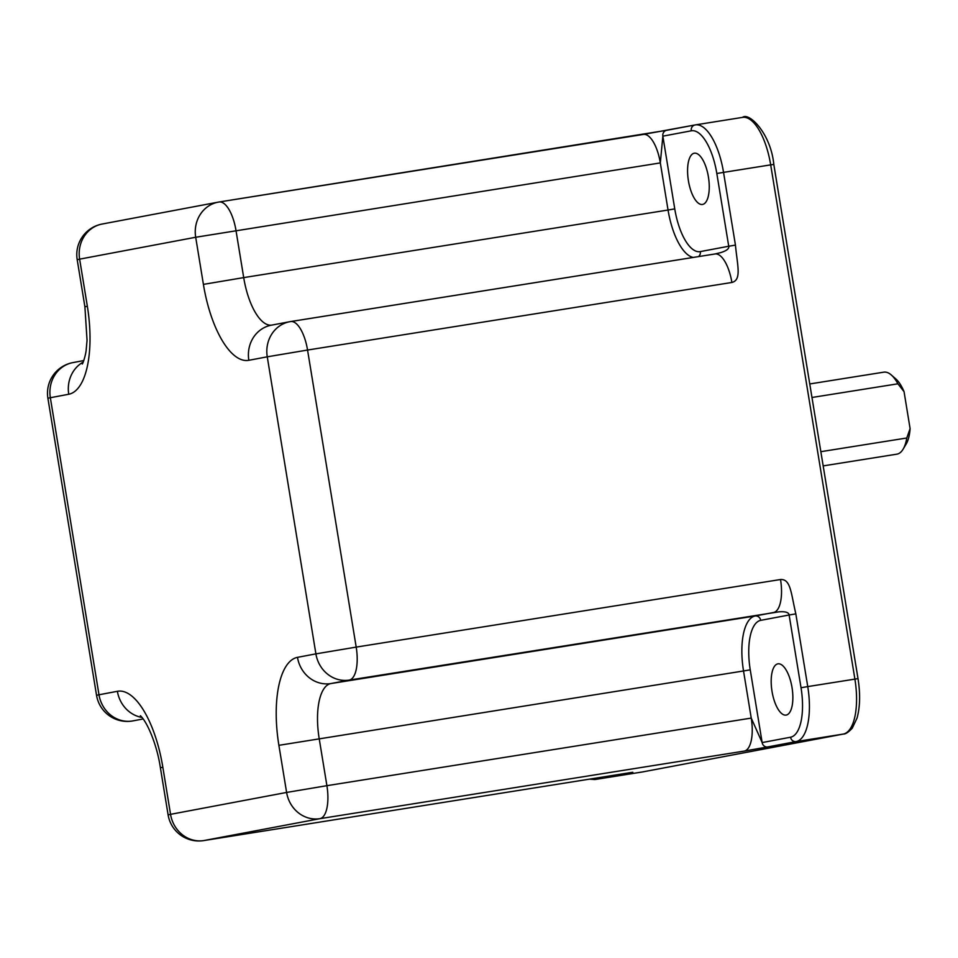 <?xml version="1.0" encoding="UTF-8"?>
<svg xmlns="http://www.w3.org/2000/svg" width="958" height="958" viewBox="0 0 958 958"><rect width="100%" height="100%" fill="white"/><g stroke="black" fill="none" stroke-linecap="round" stroke-linejoin="round"><path stroke-width="1.44" d="M786.219 715.075A25.95 10.179 81 0 1 786.111 715.087A25.95 10.179 81 0 1 771.992 691.209A25.95 10.179 81 0 1 777.836 663.858A25.95 10.179 81 0 1 777.944 663.834A25.95 10.179 81 0 1 792.05 687.712A25.95 10.179 81 0 1 786.219 715.075M702.597 204.437A25.95 10.179 81 0 1 702.489 204.461A25.95 10.179 81 0 1 688.383 180.571A25.95 10.179 81 0 1 694.215 153.22A25.95 10.179 81 0 1 694.322 153.208A25.95 10.179 81 0 1 708.441 177.086A25.95 10.179 81 0 1 702.597 204.437M162.836 767.214L160.393 767.741L168.105 814.863L170.548 814.336A31.135 28.644 79.3 0 0 203.874 840.561L319.924 818.671A31.135 28.644 79.3 0 1 286.61 792.446L326.906 785.68L319.182 738.558A51.9 20.358 81 0 1 330.809 683.569L349.215 680.096A31.135 12.214 -99 0 0 356.196 647.105L315.901 653.871L267.258 356.819L248.841 360.292A83.047 32.572 81 0 1 203.407 284.382L195.695 237.261L79.634 259.151L87.346 306.261A83.047 32.572 81 0 1 68.748 394.253L50.343 397.726L98.985 694.778L117.391 691.305A83.047 32.572 81 0 1 162.836 767.214L170.548 814.336L286.61 792.446L278.886 745.324A83.047 32.572 81 0 1 297.483 657.344L315.901 653.871A31.135 28.644 79.3 0 0 349.215 680.096L778.854 611.839C785.428 611.348 788.853 612.401 789.117 615L795.835 613.874C790.949 593.002 790.733 578.931 780.53 579.518L356.196 647.105L307.554 350.041L731.888 282.466C741.899 279.94 737.325 265.318 735.445 245.104L723.541 172.38L770.687 164.872L854.895 679.09A51.9 20.358 81 0 1 843.268 734.079L642.363 771.968A51.9 20.358 81 0 1 642.147 772.004A51.9 20.358 81 0 1 641.92 772.04M691.269 130.815L662.852 136.168L674.755 208.892A46.714 18.322 -99 0 0 700.322 251.595L728.727 246.242L716.824 173.506A46.714 18.322 -99 0 0 691.269 130.815A5.185 4.778 -100.7 0 1 695.017 124.959L643.429 134.419A31.135 12.214 -99 0 1 660.325 162.908L668.049 210.03L243.703 277.604L235.991 230.483A31.135 12.214 -99 0 0 219.083 201.994A31.135 31.135 0 0 0 218.208 202.15L218.208 202.15A31.135 28.644 -100.7 0 0 195.695 237.261L660.325 162.908L662.852 136.168A5.185 4.778 -100.7 0 1 666.732 130.3L219.214 201.982M735.445 245.104L728.727 246.242C729.337 248.649 726.607 250.792 720.524 252.673L714.848 254.002A31.135 12.214 81 0 1 714.991 253.978L714.991 253.978A31.135 12.214 81 0 1 731.888 282.466M248.841 360.292A31.135 28.644 -100.7 0 1 271.365 325.181L289.771 321.708A31.135 31.135 0 0 1 290.645 321.553A31.135 12.214 -99 0 1 307.554 350.041L267.258 356.819A31.135 28.644 -100.7 0 1 289.771 321.708L289.771 321.708A31.135 28.644 -100.7 0 1 290.514 321.577A31.135 12.214 -99 0 1 290.645 321.553L714.979 253.978M762.149 742.582L751.24 718.093A31.135 12.214 81 0 1 744.27 751.084L767.705 746.941A5.185 4.778 -100.7 0 1 762.149 742.582L790.566 737.217A46.714 18.322 -99 0 0 801.032 687.724L789.117 615L760.7 620.353A46.714 18.322 -99 0 0 750.246 669.846L762.149 742.582M589.421 779.153L594.99 779.513A51.9 20.358 -99 0 0 595.217 779.477L623.634 774.112C630.448 772.795 637.848 771.453 628.209 772.974L203.874 840.561A31.135 12.214 -99 0 1 203.731 840.585L628.077 772.998A31.135 12.214 -99 0 0 628.209 772.974M643.285 134.443A31.135 12.214 -99 0 1 643.429 134.419L219.083 201.994A31.135 12.214 -99 0 0 218.951 202.018A31.135 28.644 -100.7 0 0 218.208 202.15L102.147 224.04A31.135 28.644 -100.7 0 0 79.634 259.151L77.191 259.678L84.903 306.788L87.046 340.294L86.232 349.442C86.016 353.706 83.298 362.831 82.304 364.016M47.9 398.253L50.343 397.726A31.135 28.644 -100.7 0 1 72.856 362.615L72.856 362.615A31.135 31.135 0 0 0 47.9 398.253L96.542 695.304A31.135 31.135 0 0 0 132.18 721.027A31.135 12.214 -99 0 0 132.312 721.003L132.18 721.027M143.185 718.955L132.312 721.003A31.135 28.644 79.3 0 1 98.985 694.778L96.542 695.304M811.977 397.486L897.921 383.799A41.517 16.286 81 0 0 891.299 374.973A41.517 16.286 81 0 0 883.827 372.159A41.517 16.286 81 0 0 883.647 372.183M820.85 451.685L906.795 437.998A41.517 16.286 81 0 1 903.119 449.158A41.517 16.286 81 0 1 897.059 454.128A41.517 16.286 81 0 1 896.88 454.164A41.517 16.286 81 0 1 896.7 454.188M906.795 437.998L910.1 428.609L904.053 391.678L897.921 383.799M910.1 428.609A36.332 14.25 81 0 1 906.244 443.913L903.119 449.158M891.299 374.973L895.898 378.997A36.332 14.25 81 0 1 904.053 391.678M801.032 687.724L807.75 686.599L795.835 613.874M807.75 686.599L858.009 678.623C860.416 693.843 860.092 707.004 857.039 718.081L852.261 728.164C848.513 732.187 845.555 734.163 843.399 734.056A5.185 4.778 -100.7 0 1 843.268 734.079L796.122 741.588A51.9 20.358 -99 0 0 807.75 686.599M773.813 164.417L770.687 164.872A51.9 20.358 81 0 0 742.51 117.391C748.976 111.87 770.831 133.497 773.813 164.417L858.009 678.623M642.614 771.92A5.185 4.778 -100.7 0 1 642.363 771.968L595.217 779.477A5.185 4.778 79.3 0 1 591.972 778.746M742.294 117.427A51.9 20.358 81 0 1 742.51 117.391L695.364 124.899A51.9 20.358 -99 0 0 695.137 124.935A5.185 4.778 -100.7 0 0 695.017 124.959L695.364 124.899A51.9 20.358 -99 0 1 723.541 172.38L716.824 173.506M694.897 124.983L666.732 130.3M693.245 257.439A51.9 20.358 -99 0 1 668.049 210.03L674.755 208.892M698.442 256.612A5.185 4.778 79.3 0 0 700.322 251.595M271.689 325.121A51.9 20.358 81 0 1 243.703 277.604L203.407 284.382M290.777 321.541L714.848 254.002M744.27 751.084L319.924 818.671A31.135 12.214 -99 0 0 326.906 785.68L751.24 718.093L743.528 670.971L750.246 669.846M767.705 746.941L796.122 741.588A5.185 4.778 79.3 0 1 790.566 737.217M87.346 306.261L84.903 306.788M68.748 394.253A31.135 28.644 -100.7 0 1 83.25 362.052M117.391 691.305A31.135 28.644 79.3 0 0 142.047 717.47M203.539 840.609A31.135 12.214 -99 0 0 203.731 840.585A31.135 31.135 0 0 1 168.105 814.863M627.945 773.022A31.135 12.214 -99 0 0 628.077 772.998L632.1 772.376M621.742 774.004A5.185 4.778 79.3 0 0 623.634 774.112M780.53 579.518A31.135 12.214 -99 0 1 773.561 612.509L755.155 615.982A51.9 20.358 -99 0 0 743.528 670.971L278.886 745.324M297.483 657.344A31.135 28.644 79.3 0 0 330.809 683.569L755.155 615.982A5.185 4.778 -100.7 0 1 760.7 620.353M843.399 734.056L642.495 771.944L594.99 779.513M102.147 224.04A31.135 31.135 0 0 0 77.191 259.678M83.801 360.555L72.856 362.615M140.383 715.722C146.981 721.53 156.968 744.378 160.393 767.741M809.761 383.954L883.827 372.159M823.185 465.899L896.88 454.164"/></g></svg>
